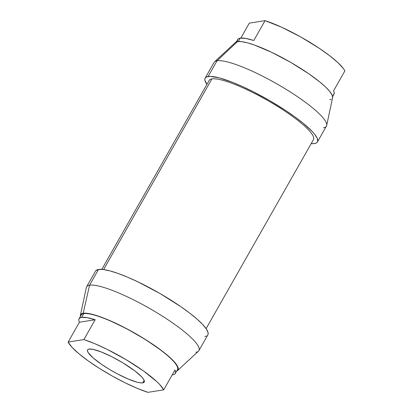 <?xml version="1.0" encoding="UTF-8"?>
<svg xmlns="http://www.w3.org/2000/svg" width="413" height="413" viewBox="0 0 413 413"><rect width="100%" height="100%" fill="white"/><g stroke="black" fill="none" stroke-linecap="round" stroke-linejoin="round"><path stroke-width="0.62" d="M237.434 41.14L237.599 39.705L238.528 38.698L240.216 38.146L245.735 38.419L253.794 40.495L265.069 20.65L249.313 23.138L265.069 20.65L281.712 27.263L300.783 36.989L319.27 48.3L329.817 55.843L338.056 62.761L343.404 68.568L344.865 70.928L333.596 90.772L334.2 92.615L334.034 94.05L333.105 95.052M249.313 23.138L240.831 38.073L249.313 23.138M332.604 96.596L333.952 94.221A55.357 10.562 -150.4 0 0 333.596 90.772L344.865 70.928A55.357 10.562 -150.4 0 0 313.359 44.465A55.357 10.562 -150.4 0 0 265.069 20.65L253.794 40.495A55.357 10.562 -150.4 0 0 240.216 38.146L238.311 41.507L240.216 38.146A55.357 10.562 -150.4 0 0 237.681 39.534L236.334 41.909M172.784 374.854L172.169 374.927A55.357 10.562 29.6 0 0 172.784 374.854A55.357 10.562 29.6 0 0 175.319 373.466A55.357 10.562 29.6 0 0 174.962 370.017L175.566 371.86L175.401 373.295L174.472 374.302M78.8 320.385L78.966 318.95L79.895 317.948L81.583 317.39A55.357 10.562 29.6 0 1 95.16 319.739L83.885 339.584L68.135 342.072L71.883 347.168L78.733 353.59L88.212 360.885L99.641 368.535L112.217 376.011L125.051 382.774L137.245 388.349L147.931 392.35L163.687 389.862L174.962 370.017L163.687 389.862L159.939 384.766L156.873 381.695L143.61 371.05L125.98 359.604L106.766 349.161L94.572 343.585L83.885 339.584L68.135 342.072L79.404 322.228L95.16 319.739L83.885 339.584A55.357 10.562 29.6 0 1 132.181 363.399A55.357 10.562 29.6 0 1 163.687 389.862L147.931 392.35A55.357 10.562 29.6 0 1 99.641 368.535A55.357 10.562 29.6 0 1 68.135 342.072L79.404 322.228A55.357 10.562 29.6 0 1 79.048 318.779A55.357 10.562 29.6 0 1 81.583 317.39L87.097 317.664L95.16 319.739L79.404 322.228M175.319 373.466L177.466 369.687A55.357 10.562 -150.4 0 0 140.146 336.425A55.357 10.562 -150.4 0 0 83.731 313.612L81.583 317.39L83.731 313.612A55.357 10.562 -150.4 0 0 81.196 315L79.048 318.779M142.748 382.877L140.363 382.846L137.039 382.17L128.113 378.995L117.333 373.837L109.011 369.129L101.283 364.152L93.039 357.834L88.279 352.748L87.453 350.926L87.721 349.682L89.074 349.057L93.008 349.346L101.242 351.938L111.706 356.662L122.811 362.805L135.025 371.039L141.659 376.852L143.543 379.186L144.369 381.008L144.101 382.257L142.748 382.877L144.173 380.363L142.748 382.877A32.581 6.216 29.6 0 1 109.543 369.449A32.581 6.216 29.6 0 1 87.582 349.873A32.581 6.216 29.6 0 1 89.074 349.057A32.581 6.216 29.6 0 1 122.274 362.485A32.581 6.216 29.6 0 1 144.235 382.061A32.581 6.216 29.6 0 1 142.748 382.877M326.668 125.48L332.594 97.711A56.003 10.686 -150.4 0 0 293.168 63.814A56.003 10.686 -150.4 0 0 237.537 41.594L217.047 60.763A64.583 12.323 29.6 0 1 281.207 86.389A64.583 12.323 29.6 0 1 326.668 125.48A64.583 12.323 29.6 0 1 323.446 127.798M235.214 42.658L237.537 41.594L241.636 41.646L247.346 42.813L254.454 45.048L271.728 52.348L290.814 62.435L308.816 73.777L319.93 82.063L325.661 87.086L329.77 91.474L332.114 95.062L332.594 97.716M331.19 99.326L329.801 99.724M317.458 141.933L326.404 126.182A64.583 12.323 -150.4 0 0 282.869 87.38A64.583 12.323 -150.4 0 0 217.047 60.763L237.537 41.594A56.003 10.686 -150.4 0 0 235.379 42.487L214.564 61.795A64.583 12.323 29.6 0 1 217.047 60.763A64.583 12.323 -150.4 0 0 214.094 62.384L205.147 78.129A64.583 12.323 29.6 0 1 208.1 76.513L217.047 60.763L208.1 76.513A64.583 12.323 29.6 0 1 273.922 103.131A64.583 12.323 29.6 0 1 317.458 141.933A64.583 12.323 29.6 0 1 314.5 143.548A64.583 12.323 29.6 0 1 311.185 143.631L314.5 143.548L316.105 143.094L317.184 142.32L317.721 141.236L317.169 138.179L314.469 134.039L312.342 131.613L303.121 123.188L294.908 116.894L285.409 110.333L269.539 100.55L252.963 91.588L242.224 86.451L232.22 82.218L219.417 77.918L210.217 76.379L206.495 76.968L205.421 77.742L204.884 78.826L204.889 80.215L206.898 84.386A64.583 12.323 29.6 0 1 205.147 78.129M177.621 370.513L198.436 351.205A64.583 12.323 -150.4 0 0 157.028 312.811A64.583 12.323 -150.4 0 0 89.554 285.202L83.199 313.276A56.003 10.686 29.6 0 1 141.711 337.22A56.003 10.686 29.6 0 1 177.621 370.513A56.003 10.686 29.6 0 1 176.666 371.091L177.786 370.342L178.256 369.403L178.251 368.2L176.831 365.066L173.589 361.055L168.649 356.331L162.19 351.065L145.789 339.744L126.884 328.82L108.351 319.951L100.116 316.73L93.008 314.494L87.298 313.328L83.199 313.276L89.554 285.202A64.583 12.323 -150.4 0 0 86.332 287.52L80.406 315.289A56.003 10.686 29.6 0 1 83.199 313.276L80.876 314.345L80.406 315.284L80.411 316.487M80.396 316.404A56.003 10.686 29.6 0 1 80.406 315.289M198.906 350.616L207.853 334.871A64.583 12.323 -150.4 0 0 164.317 296.064A64.583 12.323 -150.4 0 0 98.501 269.452L89.554 285.202A64.583 12.323 29.6 0 1 155.371 311.815A64.583 12.323 29.6 0 1 198.906 350.616A64.583 12.323 29.6 0 1 195.953 352.237M89.554 285.202L98.501 269.452A64.583 12.323 -150.4 0 0 95.542 271.067L86.596 286.818A64.583 12.323 29.6 0 1 89.554 285.202M95.816 270.68L98.501 269.452L103.224 269.508L109.812 270.856L118.01 273.432L127.503 277.149L137.927 281.852L159.939 293.488L180.693 306.565L189.593 313.023L197.037 319.099L202.737 324.551L206.479 329.171L208.111 332.785L208.116 334.174L207.579 335.258M206.505 336.032L204.9 336.487M206.102 328.614L313.446 139.656A59.973 11.44 -150.4 0 0 273.019 103.622A59.973 11.44 -150.4 0 0 211.9 78.909L103.596 269.56L211.9 78.909A59.973 11.44 -150.4 0 0 209.159 80.411L101.815 269.369"/></g></svg>
